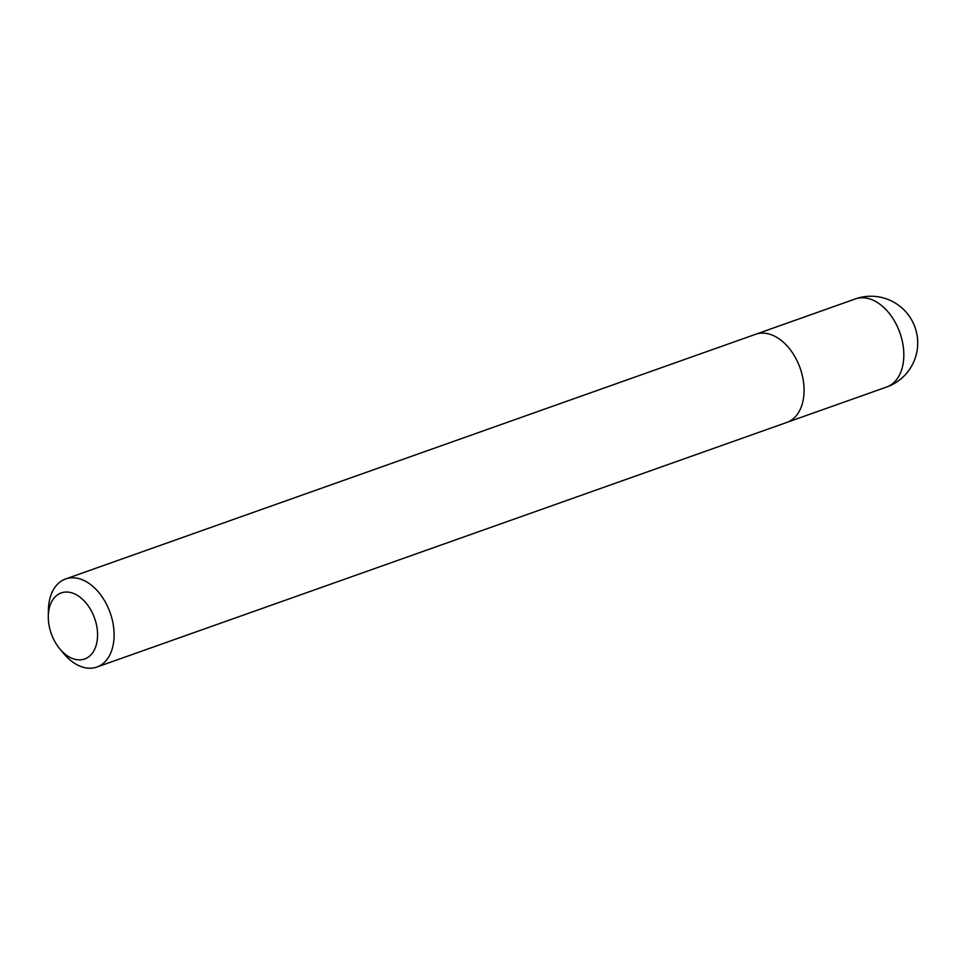 <?xml version="1.0" encoding="UTF-8"?>
<svg xmlns="http://www.w3.org/2000/svg" width="966" height="966" viewBox="0 0 966 966"><rect width="100%" height="100%" fill="white"/><g stroke="black" fill="none" stroke-linecap="round" stroke-linejoin="round"><path stroke-width="1.45" d="M76.229 659.573A35.054 23.003 70.5 0 1 59.88 648.971A35.054 23.003 70.5 0 1 48.3 616.296A35.054 23.003 70.5 0 1 72.184 592.967A35.054 23.003 70.5 0 1 97.494 632.175A35.054 23.003 70.5 0 1 76.229 659.573M48.3 616.296L48.397 610.138A46.742 30.67 70.5 0 1 65.628 578.948A46.742 30.67 70.5 0 1 110.16 612.758A46.742 30.67 70.5 0 1 96.866 667.059A46.742 30.67 70.5 0 1 85.648 667.844A46.742 30.67 70.5 0 1 63.841 653.692L59.88 648.971M65.628 578.948L755.593 334.296A46.742 30.67 70.5 0 1 800.126 368.106A46.742 30.67 70.5 0 1 786.843 422.42L96.866 667.059M855.345 298.929A46.742 30.67 70.5 0 1 899.877 332.739A46.742 30.67 70.5 0 1 886.583 387.052A46.742 46.742 0 0 0 915.031 327.365A46.742 46.742 0 0 0 855.345 298.929L756.257 334.079M787.495 422.166L886.583 387.052"/></g></svg>
